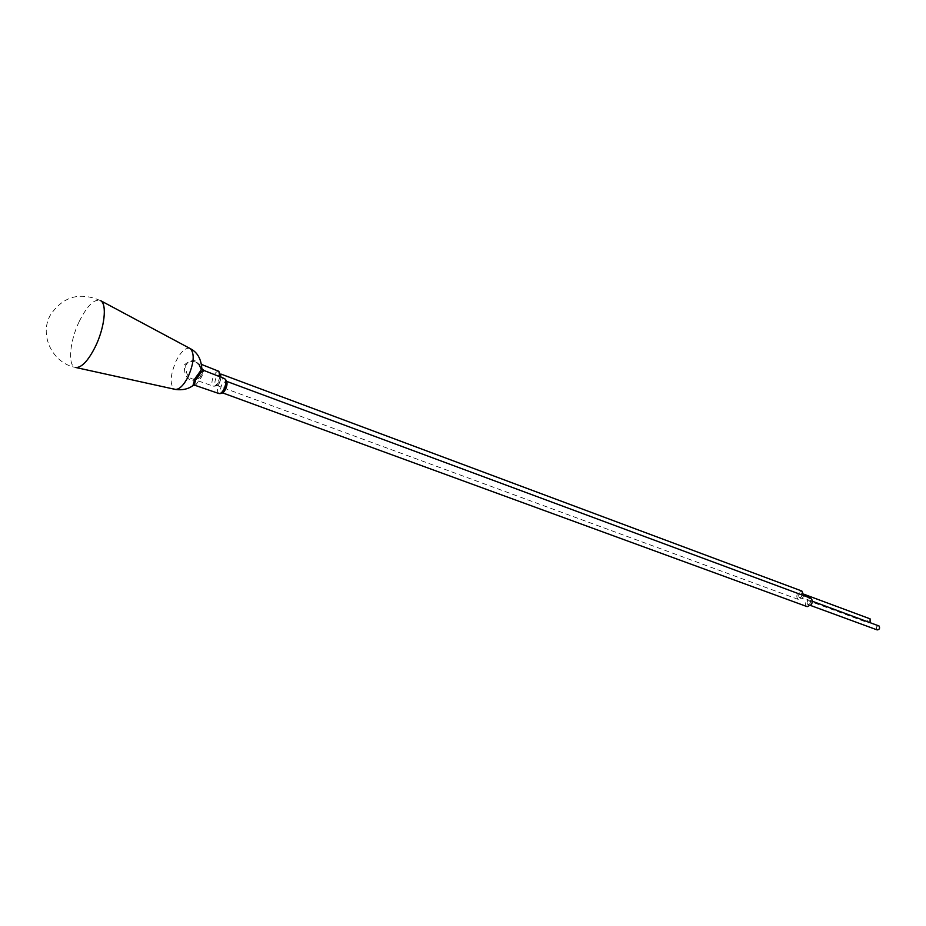 <?xml version="1.0" encoding="UTF-8"?>
<svg xmlns="http://www.w3.org/2000/svg" width="926" height="926" viewBox="0 0 926 926"><rect width="100%" height="100%" fill="white"/><g stroke="black" fill="none" stroke-linecap="round" stroke-linejoin="round"><path stroke-width="0.69" stroke-dasharray="4.63 3.47" d="M193.661 385.366L197.215 378.56C196.798 381.084 182.943 383.885 184.575 364.659C199.148 352.991 202.088 370.284 200.734 371.453L202.042 368.803M195.409 385.459L201.868 376.477L203.894 370.458M197.215 378.56L199.518 375.215L200.734 371.453M225.087 389.904L221.615 392.531C220.087 391.281 220.191 388.596 221.939 384.487L225.84 381.061L226.777 385.309M807.183 606.657C805.03 605.361 804.671 603.185 806.095 600.141L810.343 598.069M803.675 595.592L802.923 597.49L798.721 599.562C796.615 598.277 796.267 596.124 797.68 593.115L801.881 591.043M799.138 597.212L799.508 597.432C801.789 597.027 802.437 595.684 801.453 593.381L801.083 593.161C798.802 593.566 798.154 594.909 799.138 597.212M807.576 604.284L807.958 604.504C810.262 604.111 810.921 602.757 809.914 600.43L809.544 600.21C807.229 600.604 806.581 601.969 807.576 604.284M870.104 622.619L868.194 622.723C867.176 620.478 867.812 619.193 870.093 618.846M877.177 629.912L876.783 629.692C875.753 627.434 876.378 626.138 878.693 625.791M219.809 381.732L215.966 385.123C214.473 383.896 214.589 381.246 216.314 377.183L220.168 373.78C221.661 375.007 221.534 377.658 219.809 381.732M201.046 375.389C200.294 378.259 197.504 379.463 192.689 379C187.99 377.935 185.675 373.328 185.732 365.18C189.078 361.568 192.515 360.596 196.023 362.274C202.296 367.865 203.963 372.229 201.046 375.389L199.518 375.215L201.868 376.477M189.865 348.407C185.605 347.412 181.056 351.533 176.206 360.77C169.99 375.586 169.504 385.089 174.759 389.29M218.964 393.562C216.927 391.964 217.054 388.457 219.358 383.028C221.152 379.672 222.865 378.178 224.497 378.56M219.96 376.778L218.316 381.674C216.58 384.938 214.913 386.42 213.327 386.142C211.348 384.568 211.487 381.107 213.756 375.736C215.526 372.402 217.228 370.921 218.825 371.291M184.575 364.659L185.732 365.18M79.323 321.299C87.438 305.233 94.579 298.369 100.737 300.73C79.833 291.655 63.072 296.389 50.455 314.933C38.776 335.154 52.655 363.617 76.036 367.553C67.401 367.182 69.392 341.613 79.323 321.299M226.766 381.408L225.84 381.061M799.508 597.432L868.576 622.943M801.083 593.161L803.791 594.179M807.958 604.504L810.713 605.523M809.544 600.21L812.287 601.229M215.966 385.123L798.721 599.562M220.168 373.78L221.071 374.116M221.175 377.264L219.705 381.929C218.374 385.054 216.256 386.455 213.327 386.142L192.689 379C196.034 379.44 198.349 378.144 199.622 375.123C202.354 371.546 201.15 367.252 196.023 362.274L201.509 364.439M222.541 392.867L221.615 392.531"/><path stroke-width="1.39" d="M202.042 368.803L194.935 378.641L192.978 385.517L193.661 385.366M195.93 378.919C194.495 383.132 194.321 385.309 195.409 385.459L192.978 385.517C191.115 387.103 184.992 390.888 175.361 389.429C179.447 389.476 183.672 385.309 188.059 376.928C193.974 363.142 194.761 353.732 190.42 348.708C197.342 352.227 201.139 358.86 201.81 368.606L203.894 370.458C203.269 369.694 200.618 372.518 195.93 378.919L194.935 378.641M226.777 385.309L225.516 389.117M226.766 381.408L810.343 598.069C812.472 599.377 812.831 601.553 811.408 604.585L807.183 606.657L222.541 392.867M221.071 374.116L801.881 591.043L803.675 595.592M803.791 594.179L870.093 618.846L870.104 622.619M812.287 601.229L879.075 626.011C880.117 628.268 879.48 629.564 877.177 629.912L810.713 605.523M225.4 389.325C224.069 392.462 221.927 393.874 218.964 393.562C220.573 393.851 222.263 392.358 224.011 389.082C226.28 383.746 226.442 380.239 224.497 378.56C227.53 380.945 227.831 384.533 225.4 389.325L225.087 389.904M174.759 389.29L76.036 367.553C81.939 367.46 88.387 360.469 95.401 346.555C104.592 327.816 107.208 304.295 100.737 300.73L189.865 348.407M221.175 377.264L218.825 371.291L219.96 376.778M224.497 378.56L203.894 370.458M218.825 371.291L201.509 364.439M218.964 393.562L195.409 385.459"/></g></svg>
